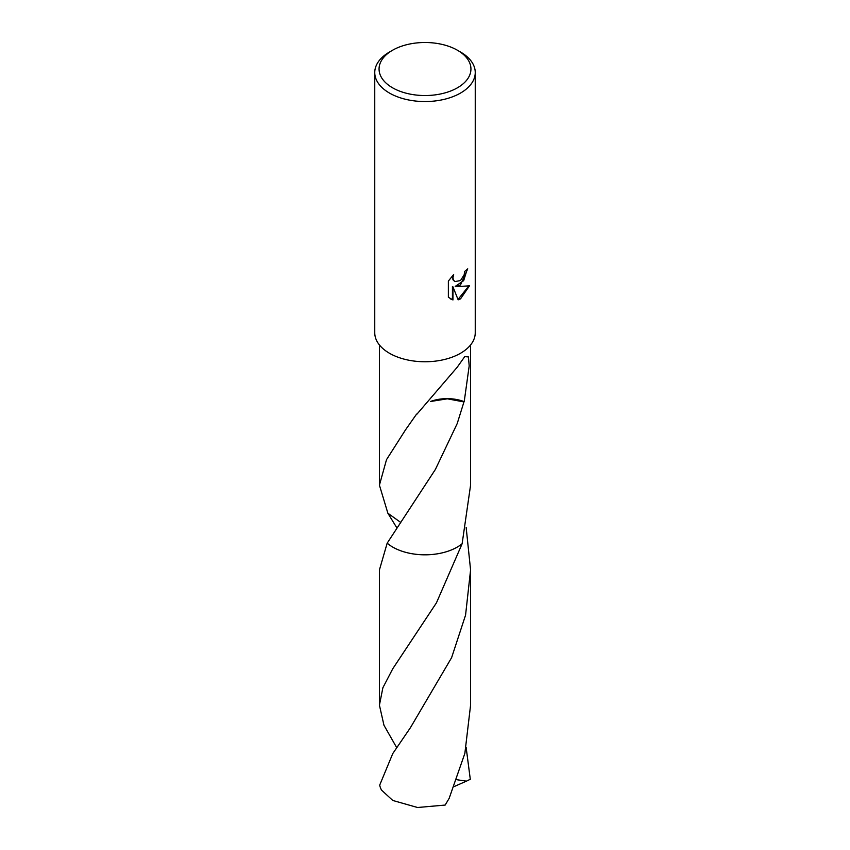 <?xml version="1.0" encoding="UTF-8"?>
<svg xmlns="http://www.w3.org/2000/svg" width="850" height="850" viewBox="0 0 850 850"><rect width="100%" height="100%" fill="white"/><g stroke="black" fill="none" stroke-linecap="round" stroke-linejoin="round"><path stroke-width="1.27" d="M460.53 284.888L455.717 286.705L469.476 285.823L460.53 298.849L458.161 299.837L452.954 286.843L452.954 299.954L448.364 297.266L448.364 281.074L453.656 274.529L452.933 277.748L453.454 280.054L454.888 281.584L460.53 280.543L464.164 274.741L464.684 271.384A50.246 29.006 0 0 0 467.744 268.834L460.53 284.888M457.481 50.267L460.53 52.031A50.246 29.006 180 0 1 475.246 72.537A50.246 29.006 180 0 1 460.53 93.054A50.246 29.006 180 0 1 405.769 99.344A50.246 29.006 180 0 1 374.754 72.537A50.246 29.006 180 0 1 389.47 52.031L392.519 50.267A45.943 26.52 180 0 1 457.481 50.267A45.943 26.52 180 0 1 457.481 87.773A45.943 26.52 180 0 1 392.519 87.773A45.943 26.52 180 0 1 392.519 50.267L389.47 52.031M475.246 72.537L475.246 332.754A50.246 29.006 180 0 1 460.53 353.26A50.246 29.006 180 0 1 405.769 359.55A50.246 29.006 180 0 1 374.754 332.754L374.754 72.537M462.124 543.756A45.581 26.318 180 0 1 457.226 547.102A45.581 26.318 180 0 1 387.175 543.171L379.419 569.946L379.419 705.16L382.882 687.746L392.764 668.769L436.454 602.831L462.124 543.766L470.581 485.148L470.581 344.962M457.236 547.102A45.581 26.318 180 0 1 387.164 543.182A45.581 26.318 180 0 0 392.764 547.113A45.581 26.318 180 0 0 462.124 543.766A45.581 26.318 180 0 1 457.236 547.102M400.308 522.144L387.876 513.23L379.419 485.148L386.506 459.659L405.546 429.813L416.585 414.099A45.581 26.318 0 0 0 416.946 414.141L457.226 367.211L464.737 356.628L468.435 356.926L469.189 365.925L464.206 401.668A45.581 26.318 180 0 1 463.951 401.922L457.226 423.523L435.391 469.434L387.175 543.171M467.213 269.333L463.686 280.606L455.207 286.408L455.717 286.705M454.644 281.424L452.933 279.756L452.699 275.496M450.277 298.817L452.434 299.657L452.434 286.546L452.954 286.843M458.012 299.444L468.807 285.993M430.578 401.487L447.366 398.82L463.951 401.922M464.206 401.668A30.388 17.542 0 0 0 430.621 401.444M466.161 747.564L470.294 779.291L466.406 781.15L456.875 779.726M392.774 753.567L379.706 785.113A45.581 26.318 180 0 0 381.512 790.075L392.774 800.466L417.541 807.5L445.156 805.067L449.151 798.362L464.865 753.366L470.581 705.16L470.581 569.946L465.566 615.113L451.605 657.666L410.444 727.653L392.774 753.567M466.161 527.531L470.581 569.946M396.652 747.564L383.966 725.263L379.419 705.16M387.876 513.23L396.652 527.542M466.406 781.15L454.261 786.516M379.419 485.148L379.419 344.962M410.444 727.653L410.061 728.206"/></g></svg>
